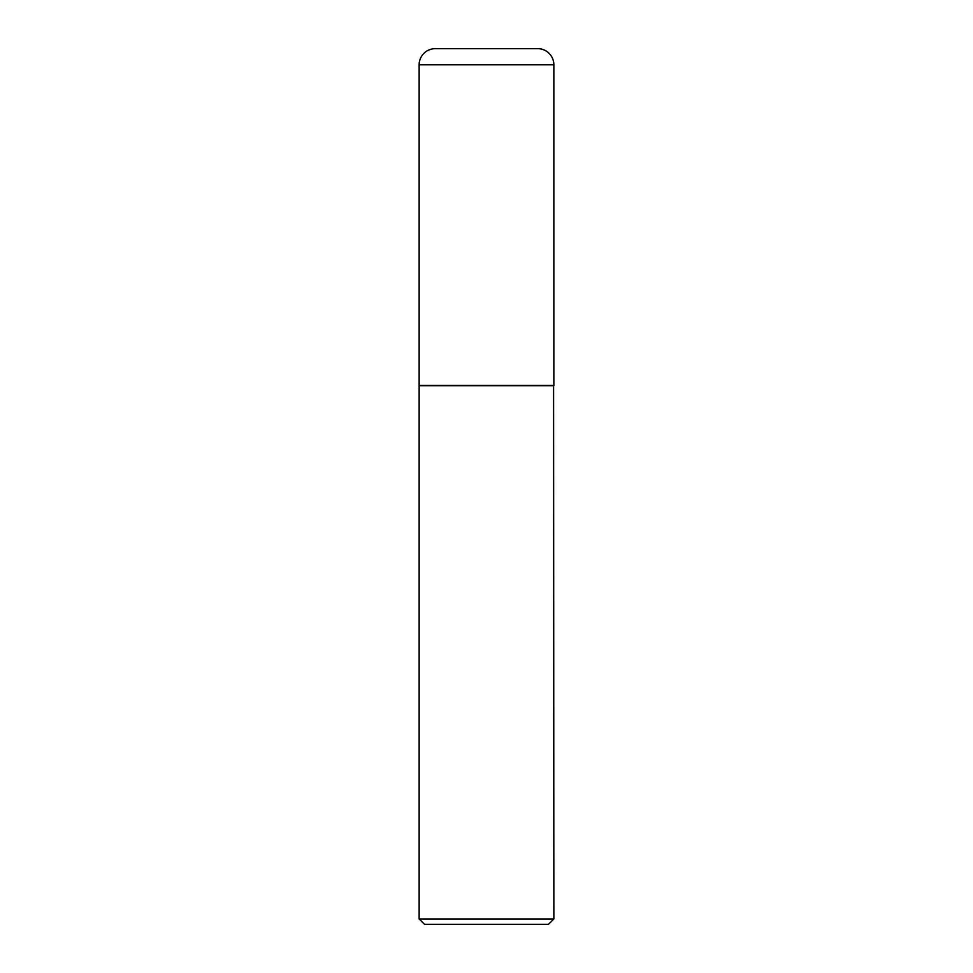 <?xml version="1.0" encoding="UTF-8"?>
<svg xmlns="http://www.w3.org/2000/svg" width="973" height="973" viewBox="0 0 973 973"><rect width="100%" height="100%" fill="white"/><g stroke="black" fill="none" stroke-linecap="round" stroke-linejoin="round"><path stroke-width="1.46" d="M419.144 64.814L419.144 385.454L553.856 385.454L553.856 64.814L419.144 64.814A16.164 16.164 0 0 1 435.308 48.65L537.692 48.65A16.164 16.164 0 0 1 553.856 64.814M553.856 385.722L419.144 385.722L419.144 918.962L553.856 918.962L553.588 385.454M553.856 918.962L548.468 924.35L424.532 924.35L419.144 918.962"/></g></svg>
